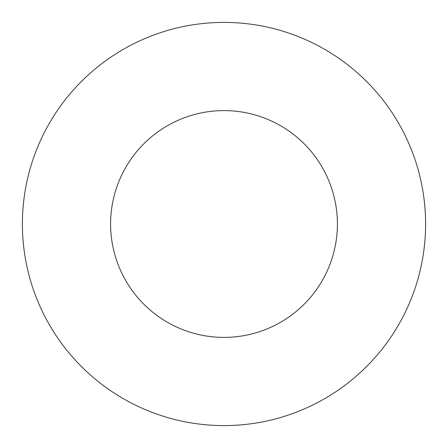 <?xml version="1.0" encoding="UTF-8"?>
<svg xmlns="http://www.w3.org/2000/svg" width="448" height="448" viewBox="0 0 448 448"><rect width="100%" height="100%" fill="white"/><g stroke="black" fill="none" stroke-linecap="round" stroke-linejoin="round"><path stroke-width="0.67" d="M337.4 224A113.4 113.4 0 0 0 224 110.6A113.4 113.4 0 0 0 110.6 224A113.4 113.4 0 0 0 224 337.4A113.4 113.4 0 0 0 337.4 224M425.6 224A201.6 201.6 0 0 0 224 22.4A201.6 201.6 0 0 0 22.4 224A201.6 201.6 0 0 0 224 425.6A201.6 201.6 0 0 0 425.6 224"/></g></svg>
